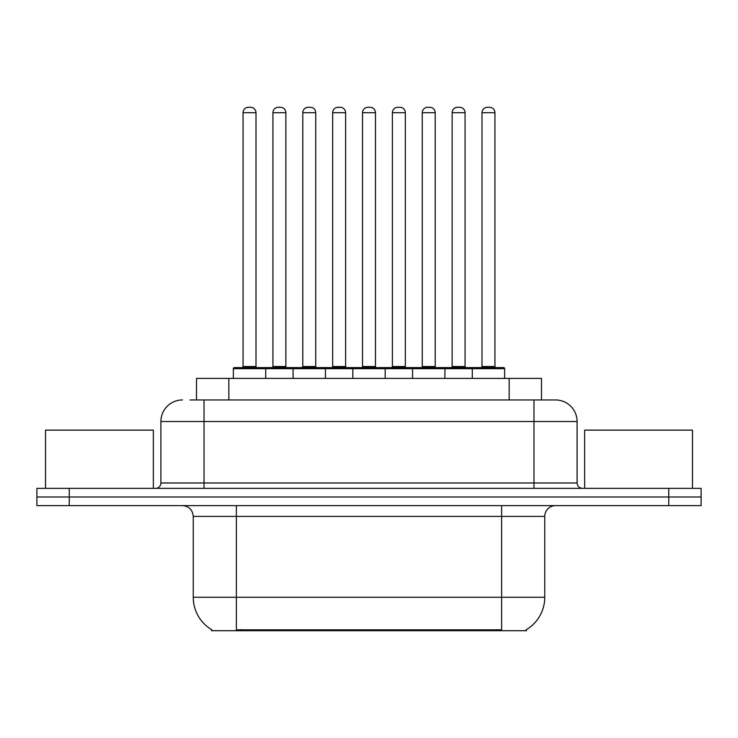 <?xml version="1.0" encoding="UTF-8"?>
<svg xmlns="http://www.w3.org/2000/svg" width="738" height="738" viewBox="0 0 738 738"><rect width="100%" height="100%" fill="white"/><g stroke="black" fill="none" stroke-linecap="round" stroke-linejoin="round"><path stroke-width="1.11" d="M196.502 399.95L196.502 378.382L541.498 378.382L541.498 399.95M526.425 629.634L526.425 630.695L211.575 630.695L211.575 629.634M211.898 629.818A37.739 37.739 0 0 1 193.245 597.263L236.372 597.263L236.372 629.818L501.628 629.818L501.628 597.263L544.755 597.263L544.755 516.397A10.784 10.784 0 0 1 555.539 505.613M193.245 597.263L193.245 516.397C192.609 509.847 189.011 506.25 182.461 505.613M526.102 629.818A37.739 37.739 0 0 0 544.755 597.263M69.243 488.362L701.1 488.362L701.1 496.988L36.9 496.988L36.9 505.613L69.243 505.613L69.243 496.988L36.9 496.988L36.9 488.362L69.243 488.362L69.243 496.988L701.1 496.988L701.1 505.613L69.243 505.613M190.505 399.95L555.207 399.95M190.017 399.95L204.029 399.95L204.029 421.509L160.902 421.509L160.902 482.975A5.387 5.387 0 0 1 155.506 488.362M182.461 399.95A21.568 21.568 0 0 0 160.902 421.509M555.539 399.95A21.568 21.568 0 0 1 577.098 421.509L577.098 482.975C577.42 486.25 579.219 488.039 582.494 488.362M472.292 378.382L472.292 368.677A1.079 1.079 0 0 1 473.372 367.598L503.565 367.598A1.079 1.079 0 0 1 504.644 368.677L233.356 368.677A1.079 1.079 0 0 1 234.435 367.598L264.628 367.598A1.079 1.079 0 0 1 265.708 368.677L265.708 378.382M256.003 112.702L243.06 112.702A5.387 5.387 0 0 1 248.448 107.305L250.606 107.305A5.387 5.387 0 0 1 256.003 112.702L256.003 366.518A1.079 1.079 0 0 0 257.082 367.598M243.06 112.702L243.06 366.518A1.079 1.079 0 0 1 241.981 367.598M233.356 368.677L233.356 378.382M295.569 368.677A1.079 1.079 0 0 0 294.49 367.598L264.305 367.598M272.931 112.702A5.387 5.387 0 0 1 278.318 107.305L280.477 107.305A5.387 5.387 0 0 1 285.864 112.702L272.931 112.702L272.931 366.518A1.079 1.079 0 0 1 271.852 367.598M285.864 112.702L285.864 366.518A1.079 1.079 0 0 0 286.944 367.598M293.087 378.382L293.087 368.677A1.079 1.079 0 0 1 294.167 367.598L324.36 367.598A1.079 1.079 0 0 1 325.44 368.677L325.44 378.382M315.735 112.702L302.792 112.702A5.387 5.387 0 0 1 308.189 107.305L310.347 107.305A5.387 5.387 0 0 1 315.735 112.702L315.735 366.518A1.079 1.079 0 0 0 316.814 367.598M302.792 112.702L302.792 366.518A1.079 1.079 0 0 1 301.713 367.598M352.829 378.382L352.829 368.677A1.079 1.079 0 0 1 353.908 367.598L384.092 367.598A1.079 1.079 0 0 1 385.171 368.677L385.171 378.382M375.467 112.702L362.533 112.702A5.387 5.387 0 0 1 367.921 107.305L370.079 107.305A5.387 5.387 0 0 1 375.467 112.702L375.467 366.518A1.079 1.079 0 0 0 376.546 367.598M362.533 112.702L362.533 366.518A1.079 1.079 0 0 1 361.454 367.598M412.56 378.382L412.56 368.677A1.079 1.079 0 0 1 413.64 367.598L443.833 367.598A1.079 1.079 0 0 1 444.913 368.677L444.913 378.382M435.208 112.702L422.265 112.702A5.387 5.387 0 0 1 427.653 107.305L429.811 107.305A5.387 5.387 0 0 1 435.208 112.702L435.208 366.518A1.079 1.079 0 0 0 436.287 367.598M422.265 112.702L422.265 366.518A1.079 1.079 0 0 1 421.186 367.598M494.94 112.702L481.997 112.702A5.387 5.387 0 0 1 487.394 107.305L489.552 107.305A5.387 5.387 0 0 1 494.94 112.702L494.94 366.518A1.079 1.079 0 0 0 496.019 367.598M481.997 112.702L481.997 366.518A1.079 1.079 0 0 1 480.918 367.598M504.644 368.677L504.644 378.382M355.31 368.677A1.079 1.079 0 0 0 354.231 367.598L324.037 367.598M332.663 112.702A5.387 5.387 0 0 1 338.05 107.305L340.209 107.305A5.387 5.387 0 0 1 345.605 112.702L332.663 112.702L332.663 366.518A1.079 1.079 0 0 1 331.583 367.598M345.605 112.702L345.605 366.518A1.079 1.079 0 0 0 346.685 367.598M415.042 368.677A1.079 1.079 0 0 0 413.963 367.598M383.769 367.598L413.64 367.598M392.395 112.702A5.387 5.387 0 0 1 397.791 107.305L399.95 107.305A5.387 5.387 0 0 1 405.337 112.702L392.395 112.702L392.395 366.518A1.079 1.079 0 0 1 391.315 367.598M405.337 112.702L405.337 366.518A1.079 1.079 0 0 0 406.417 367.598M474.774 368.677A1.079 1.079 0 0 0 473.695 367.598L443.51 367.598M452.136 112.702A5.387 5.387 0 0 1 457.523 107.305L459.682 107.305A5.387 5.387 0 0 1 465.069 112.702L452.136 112.702L452.136 366.518A1.079 1.079 0 0 1 451.056 367.598M465.069 112.702L465.069 366.518A1.079 1.079 0 0 0 466.148 367.598M153.347 488.362L153.347 430.134L45.525 430.134L45.525 488.362M692.475 488.362L692.475 430.134L584.653 430.134L584.653 488.362M497.311 630.695L497.311 629.634M240.689 630.695L240.689 629.634M228.845 399.95L228.845 378.382M509.155 399.95L509.155 378.382M501.628 505.613L501.628 516.397L193.245 516.397M544.755 516.397L501.628 516.397L501.628 597.263L236.372 597.263L236.372 505.613M668.757 505.613L668.757 488.362M204.029 488.362L204.029 482.975L577.098 482.975M160.902 482.975L204.029 482.975L204.029 421.509L533.971 421.509L533.971 488.362M577.098 421.509L533.971 421.509L533.971 399.95M243.06 366.518L256.003 366.518M272.931 366.518L285.864 366.518M302.792 366.518L315.735 366.518M362.533 366.518L375.467 366.518M422.265 366.518L435.208 366.518M481.997 366.518L494.94 366.518M332.663 366.518L345.605 366.518M392.395 366.518L405.337 366.518M452.136 366.518L465.069 366.518"/></g></svg>
